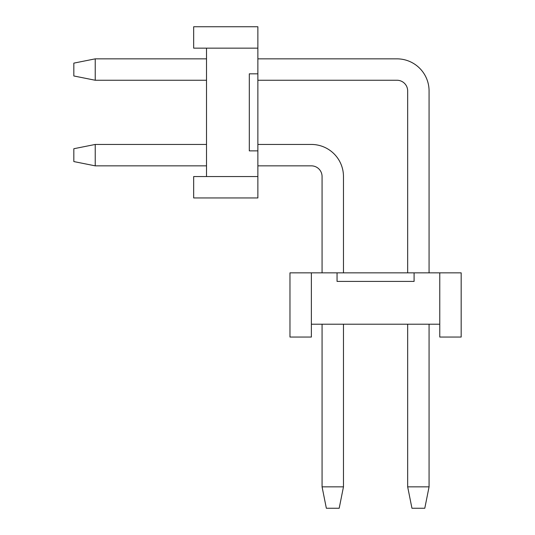 <?xml version="1.0" encoding="UTF-8"?>
<svg xmlns="http://www.w3.org/2000/svg" width="535" height="535" viewBox="0 0 535 535"><rect width="100%" height="100%" fill="white"/><g stroke="black" fill="none" stroke-linecap="round" stroke-linejoin="round"><path stroke-width="0.8" d="M206.51 176.55L206.51 48.15L257.87 48.15L257.87 197.95L193.67 197.95L193.67 176.55L257.87 176.55M206.51 48.15L193.67 48.15L193.67 26.75L257.87 26.75L257.87 48.15M257.87 73.83L249.31 73.83L249.31 150.87L257.87 150.87M439.77 324.21L311.37 324.21L311.37 272.85L461.17 272.85L461.17 337.05L439.77 337.05L439.77 272.85M311.37 324.21L311.37 337.05L289.97 337.05L289.97 272.85L311.37 272.85M337.05 272.85L337.05 281.41L414.09 281.41L414.09 272.85M424.79 508.25L411.95 508.25L407.67 486.85L429.07 486.85L424.79 508.25M257.87 58.85L396.97 58.85A32.1 32.1 0 0 1 429.07 90.95L429.07 272.85M429.07 324.21L429.07 486.85M206.51 58.85L95.23 58.85L95.23 80.25L206.51 80.25M257.87 80.25L396.97 80.25A10.7 10.7 0 0 1 407.67 90.95L407.67 272.85M407.67 324.21L407.67 486.85M95.23 80.25L73.83 75.97L73.83 63.13L95.23 58.85M396.97 80.25A10.7 10.7 0 0 1 407.67 90.95A10.7 10.7 0 0 0 396.97 80.25A10.7 10.7 0 0 1 407.67 90.95A10.7 10.7 0 0 0 396.97 80.25A10.7 10.7 0 0 1 407.67 90.95A10.7 10.7 0 0 0 396.97 80.25A10.7 10.7 0 0 1 407.67 90.95A10.7 10.7 0 0 0 396.97 80.25M339.19 508.25L326.35 508.25L322.07 486.85L343.47 486.85L339.19 508.25M257.87 144.45L311.37 144.45A32.1 32.1 0 0 1 343.47 176.55L343.47 272.85M343.47 324.21L343.47 486.85M206.51 144.45L95.23 144.45L95.23 165.85L206.51 165.85M257.87 165.85L311.37 165.85A10.7 10.7 0 0 1 322.07 176.55L322.07 272.85M322.07 324.21L322.07 486.85M95.23 165.85L73.83 161.57L73.83 148.73L95.23 144.45M311.37 165.85A10.7 10.7 0 0 1 322.07 176.55A10.7 10.7 0 0 0 311.37 165.85A10.7 10.7 0 0 1 322.07 176.55A10.7 10.7 0 0 0 311.37 165.85A10.7 10.7 0 0 1 322.07 176.55A10.7 10.7 0 0 0 311.37 165.85A10.7 10.7 0 0 1 322.07 176.55A10.7 10.7 0 0 0 311.37 165.85"/></g></svg>
